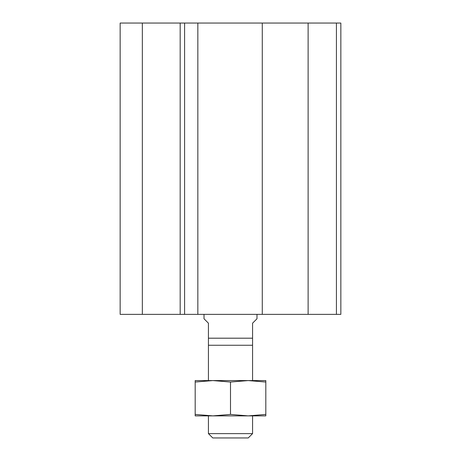 <?xml version="1.0" encoding="UTF-8"?>
<svg xmlns="http://www.w3.org/2000/svg" width="461" height="461" viewBox="0 0 461 461"><rect width="100%" height="100%" fill="white"/><g stroke="black" fill="none" stroke-linecap="round" stroke-linejoin="round"><path stroke-width="0.69" d="M340.846 314.362L120.154 314.362L120.154 23.05L340.846 23.05L340.846 314.362M142.334 314.362L142.334 23.05M180.182 314.362L180.182 23.05M184.596 314.362L184.596 23.05M197.838 314.362L197.838 23.05M262.28 314.362L262.28 23.05M308.115 314.362L308.115 23.05M336.432 314.362L336.432 23.05M265.813 414.416L248.156 415.88L265.813 415.88L265.813 380.573L248.156 380.573L252.57 380.573L252.57 338.195L208.43 338.195L208.43 323.19L204.016 318.776L204.016 314.362M252.57 345.26L208.43 345.26L208.43 338.195M256.984 314.362L256.984 318.776L252.57 323.19L252.57 338.195M208.43 433.622L212.763 437.95L248.237 437.95L252.57 433.622L208.43 433.622L208.43 415.88M252.57 433.622L252.57 415.88L248.156 415.88L230.5 414.416L212.844 415.88L195.187 414.416L195.187 382.036L212.844 380.573L230.5 382.036L248.156 380.573L195.187 380.573L195.187 382.036M248.156 415.88L195.187 415.88L195.187 414.416M230.5 414.416L230.5 382.036M212.844 380.573L208.43 380.573L208.43 345.26M248.156 380.573L265.813 382.036"/></g></svg>
